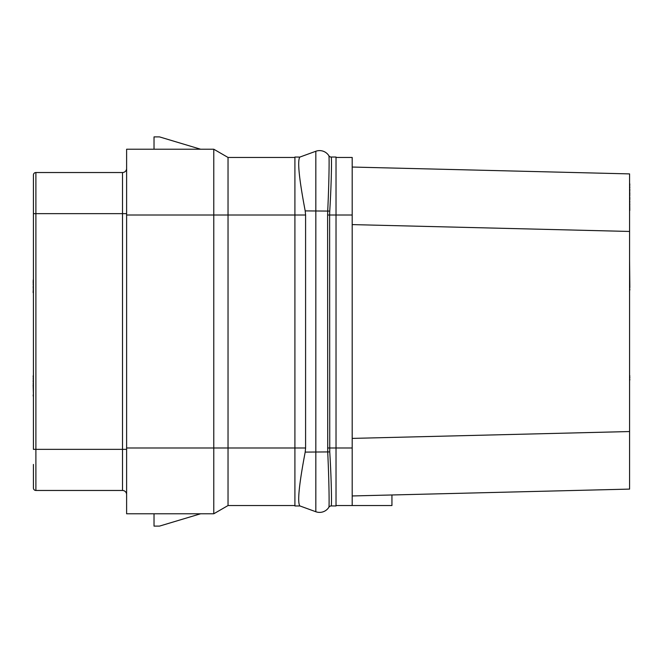 <?xml version="1.0" encoding="UTF-8"?>
<svg xmlns="http://www.w3.org/2000/svg" width="663" height="663" viewBox="0 0 663 663"><rect width="100%" height="100%" fill="white"/><g stroke="black" fill="none" stroke-linecap="round" stroke-linejoin="round"><path stroke-width="0.99" d="M629.577 173.897L352.194 167.043L629.577 173.897L629.577 489.103L352.194 495.957M391.941 494.971L391.941 505.546L352.194 505.546L352.194 157.454L336.025 157.454M352.194 438.4L629.577 431.547M352.194 224.6L629.577 231.453M336.025 505.546L352.194 505.546M352.194 215.011L329.627 215.011L329.751 451.917C331.517 480.692 331.79 505.596 331.218 505.927L336.025 505.96L336.025 157.04L331.202 157.04A2.743 2.743 0 0 1 328.873 155.755L328.889 155.78C329.345 155.921 329.138 181.471 327.721 210.9L327.613 215.011L329.627 215.011L329.751 211.083C331.517 182.284 331.79 157.396 331.218 157.073L331.202 157.04A2.743 2.743 0 0 1 328.873 155.755A10.964 10.964 0 0 0 315.828 151.263A10.964 10.964 0 0 1 328.889 155.78A2.743 2.735 -31.8 0 0 331.218 157.073M331.475 165.526L331.392 171.543M331.202 505.96A2.743 2.743 32 0 0 328.873 507.245L328.889 507.22C329.345 507.079 329.138 481.504 327.721 452.1L327.613 215.011M331.094 480.062L331.276 486.244M294.911 157.454L228.031 157.454L228.031 447.989L294.911 447.989L294.911 505.96L299.949 505.96L315.828 511.737A10.964 10.964 0 0 0 328.889 507.22L328.873 507.253A2.743 2.735 31.8 0 1 331.218 505.927M329.088 503.905L329.08 504.394M299.949 157.04L315.828 151.263L299.85 157.073L294.911 157.04L294.911 215.011L305.593 215.011L305.195 210.9C299.046 178.554 297.264 160.612 299.85 157.073M299.949 505.96L299.85 505.927C297.264 502.388 299.046 484.446 305.195 452.1L305.593 447.989L294.911 447.989L294.911 215.011L126.616 215.011L126.616 149.225L213.784 149.225L213.784 513.775L126.616 513.775L126.616 215.011M305.593 447.989L305.593 215.011M294.911 505.546L228.031 505.546L228.031 447.989L126.616 447.989M200.624 149.225L159.51 136.893L154.023 136.893L154.023 149.225M228.031 157.454L213.784 149.225M228.031 505.546L213.784 513.775M154.023 513.775L154.023 526.107L159.51 526.107L200.624 513.775M126.616 449.357L122.506 449.357L122.506 490.471A4.111 4.111 0 0 1 126.616 494.581A4.111 4.111 0 0 0 122.506 490.471L35.893 490.471L35.893 172.529L122.506 172.529A4.111 4.111 0 0 0 126.616 168.419A4.111 4.111 0 0 1 122.506 172.529L122.506 213.643L33.423 213.643L33.423 174.991A2.47 2.47 0 0 1 35.893 172.529M33.423 464.431L33.423 488.009A2.47 2.47 180 0 0 35.893 490.471M33.423 488.009L33.423 480.609M33.423 373.982L33.423 375.822M126.616 213.643L122.506 213.643L122.506 449.357L33.423 449.357L33.423 182.391M33.423 280.068L33.423 257.493M33.423 281.46L33.15 280.068M33.423 281.932L33.15 281.46M33.423 282.397L33.15 281.932M33.423 283.797L33.15 282.397M33.423 286.126L33.15 283.797M33.423 287.527L33.15 286.126M33.423 289.864L33.15 287.527M33.423 291.264L33.15 289.864M33.15 292.656L33.15 291.264M33.423 376.758L33.15 375.822M33.423 378.623L33.15 376.758M33.423 380.487L33.15 378.623M33.423 381.424L33.15 380.487M33.423 383.289L33.15 381.424M33.423 384.689L33.15 383.289M33.423 394.949L33.15 384.689M33.423 397.286L33.15 394.949M299.85 505.927L315.828 511.737L315.828 151.263M629.577 468.55L629.577 487.736M629.577 210.9L629.577 210.312M629.577 209.152L629.85 210.312M629.577 207.983L629.85 209.152M629.577 206.234L629.85 207.983M629.577 204.486L629.85 206.234M629.577 202.149L629.85 204.486M629.577 199.82L629.85 202.149M629.577 198.651L629.85 199.82M629.577 198.071L629.85 198.651M629.577 195.734L629.85 198.071M629.577 194.574L629.85 195.734M629.577 193.405L629.85 194.574M629.577 191.068L629.85 193.405M629.577 189.908L629.85 191.068M629.577 187.571L629.85 189.908M629.577 185.242L629.85 187.571M629.577 184.074L629.85 185.242M629.577 183.494L629.85 184.074M629.577 290.096L629.577 304.093M629.577 289.507L629.85 290.096M629.577 287.759L629.85 289.507M629.577 260.236L629.85 287.643M629.577 380.023L629.577 408.242M629.577 377.686L629.85 380.023M629.577 375.938L629.85 377.686M629.577 375.357L629.85 375.938M329.751 211.083L305.195 210.9M352.194 447.989L327.613 447.989M305.195 452.1L329.751 451.917"/></g></svg>
